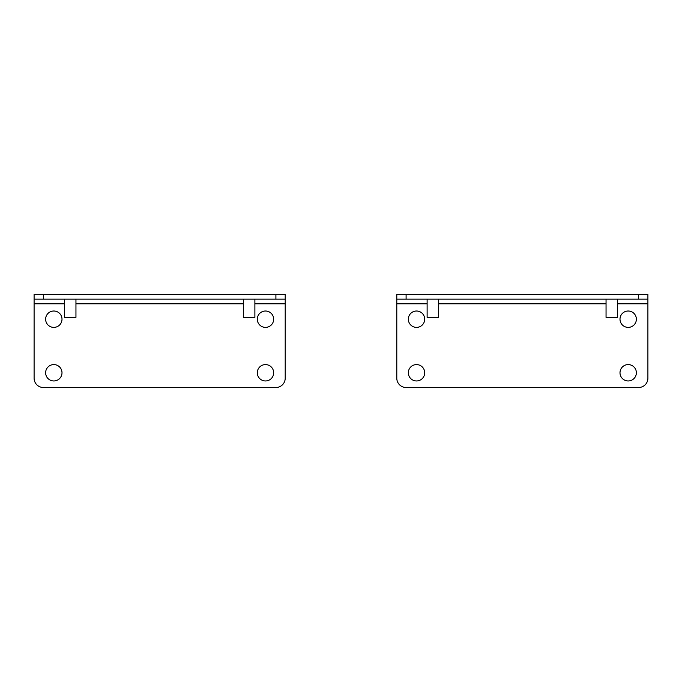 <?xml version="1.0" encoding="UTF-8"?>
<svg xmlns="http://www.w3.org/2000/svg" width="682" height="682" viewBox="0 0 682 682"><rect width="100%" height="100%" fill="white"/><g stroke="black" fill="none" stroke-linecap="round" stroke-linejoin="round"><path stroke-width="1.02" d="M265.486 327.386A8.184 8.184 0 0 1 258.393 315.11A8.184 8.184 0 0 1 272.57 315.11A8.184 8.184 0 0 1 265.486 327.386M53.818 380.957A8.184 8.184 0 0 1 46.726 368.681A8.184 8.184 0 0 1 60.903 368.681A8.184 8.184 0 0 1 53.818 380.957M53.818 327.386A8.184 8.184 0 0 1 46.726 315.11A8.184 8.184 0 0 1 60.903 315.11A8.184 8.184 0 0 1 53.818 327.386M265.486 380.957A8.184 8.184 0 0 1 258.393 368.681A8.184 8.184 0 0 1 272.57 368.681A8.184 8.184 0 0 1 265.486 380.957M275.903 387.504L43.401 387.504A9.301 9.301 0 0 1 34.1 378.203L34.1 294.496L285.204 294.496L285.204 378.203A9.301 9.301 0 0 1 275.903 387.504M285.204 299.151L34.1 299.151M628.182 327.386A8.184 8.184 0 0 1 621.097 315.11A8.184 8.184 0 0 1 635.274 315.11A8.184 8.184 0 0 1 628.182 327.386M416.514 380.957A8.184 8.184 0 0 1 409.43 368.681A8.184 8.184 0 0 1 423.607 368.681A8.184 8.184 0 0 1 416.514 380.957M416.514 327.386A8.184 8.184 0 0 1 409.43 315.11A8.184 8.184 0 0 1 423.607 315.11A8.184 8.184 0 0 1 416.514 327.386M628.182 380.957A8.184 8.184 0 0 1 621.097 368.681A8.184 8.184 0 0 1 635.274 368.681A8.184 8.184 0 0 1 628.182 380.957M638.599 387.504L406.097 387.504A9.301 9.301 0 0 1 396.796 378.203L396.796 294.496L647.9 294.496L647.9 378.203A9.301 9.301 0 0 1 638.599 387.504M647.9 299.151L396.796 299.151M64.415 299.151L64.415 317.377L75.949 317.377L75.949 299.151M64.415 317.377L75.949 317.377M243.346 299.151L243.346 317.377L254.88 317.377L254.88 299.151M243.346 317.377L254.88 317.377M427.12 299.151L427.12 317.377L438.654 317.377L438.654 299.151M427.12 317.377L438.654 317.377M606.051 299.151L606.051 317.377L617.585 317.377L617.585 299.151M606.051 317.377L617.585 317.377M285.204 303.797L254.88 303.797M243.346 303.797L75.949 303.797M64.415 303.797L34.1 303.797M43.401 299.151L43.401 294.496M275.903 299.151L275.903 294.496M647.9 303.797L617.585 303.797M606.051 303.797L438.654 303.797M427.12 303.797L396.796 303.797M406.097 299.151L406.097 294.496M638.599 299.151L638.599 294.496"/></g></svg>
